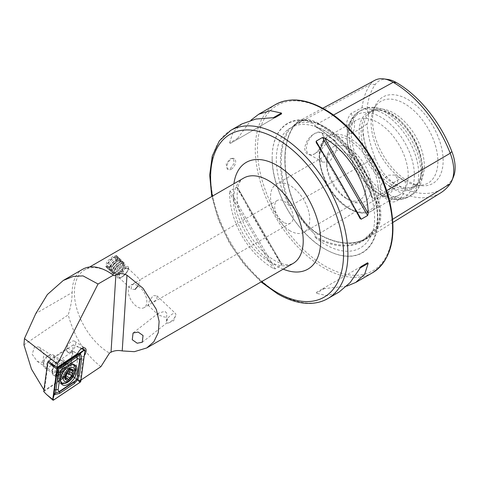 <?xml version="1.0" encoding="UTF-8"?>
<svg xmlns="http://www.w3.org/2000/svg" width="479" height="479" viewBox="0 0 479 479"><rect width="100%" height="100%" fill="white"/><g stroke="black" fill="none" stroke-linecap="round" stroke-linejoin="round"><path stroke-width="0.36" stroke-dasharray="2.4 1.8" d="M392.672 219.274L377.075 228.908A0.617 0.485 35.1 0 0 376.26 228.711L373.752 230.261L376.165 227.327C380.727 219.651 380.727 210.952 376.165 201.222L373.752 198.037L372.818 198.486L372.141 197.097A69.479 40.11 -120 0 0 325.457 131.09A69.479 40.11 -120 0 0 315.374 126.474A95.908 55.372 60 0 1 372.141 197.097M373.752 230.261L362.98 240.248A95.291 55.019 60 0 1 314.559 236.063L315.416 235.47L313.559 232.92C306.895 226.25 300.369 218.131 293.98 208.563L291.244 205.407L290.274 205.856L288.861 204.539A95.908 55.372 60 0 1 288.861 128.845A69.479 40.11 -120 0 0 288.861 204.539M386.643 190.636L377.075 196.264A39.979 23.082 -120 0 1 377.075 228.908A95.77 55.295 60 0 1 367.159 238.386A95.77 55.295 60 0 1 318.427 234.147A39.979 23.082 60 0 1 293.944 203.689A95.77 55.295 60 0 1 293.944 125.498A39.979 23.082 60 0 1 298.8 121.127A39.979 23.082 60 0 1 318.427 123.307A95.77 55.295 60 0 1 377.075 196.264L373.752 198.037M288.861 128.845L290.675 128.037L297.86 122.331L305.752 120.522L313.559 123.337L315.416 125.468L314.41 126.115C337.851 139.491 360.825 168.015 372.488 198.294L372.818 198.486A95.291 55.019 60 0 0 314.559 126.007L315.374 126.474M290.675 128.037L293.867 126.211A39.38 22.735 60 0 1 298.645 121.911A39.38 22.735 60 0 1 317.984 124.055A95.171 54.947 60 0 1 376.26 196.558A39.38 22.735 -120 0 1 376.26 228.711A95.171 54.947 60 0 1 366.405 238.129A95.171 54.947 60 0 1 317.984 233.914L315.416 235.47M142.245 342.263L166.812 322.948L167.381 319.475C167.213 317.852 166.057 317.002 163.902 316.918L158.172 314.847L158.256 313.212L164.956 311.296L166.89 313.446L166.339 321.379L166.728 322.978A6.472 2.401 133.6 0 0 168.883 322.786A6.472 2.401 133.6 0 0 169.65 322.397A6.472 2.401 133.6 0 0 175.553 315.781A6.472 2.401 133.6 0 0 175.53 313.5A6.472 2.401 133.6 0 0 172.476 313.973A6.472 2.401 133.6 0 0 166.339 321.379M121.205 277.311A7.706 2.856 133.6 0 0 128.234 269.432A7.706 2.856 133.6 0 0 128.204 266.719A7.706 2.856 133.6 0 0 124.576 267.282A7.706 2.856 133.6 0 0 118.714 272.952A7.706 2.856 133.6 0 0 117.577 277.874A7.706 2.856 133.6 0 0 120.289 277.778A7.706 2.856 133.6 0 0 121.205 277.311M121.971 276.982A6.472 2.401 133.6 0 0 127.881 270.366A6.472 2.401 133.6 0 0 127.851 268.084A6.472 2.401 133.6 0 0 124.803 268.563A6.472 2.401 133.6 0 0 119.882 273.317A6.472 2.401 133.6 0 0 118.924 277.461A6.472 2.401 133.6 0 0 121.205 277.377A6.472 2.401 133.6 0 0 121.971 276.982M109.673 266.324L115.2 260.348L116.421 255.493L113.044 256.301L106.853 261.648L105.793 266.653L109.673 266.324M135.042 289.43L131.27 289.22L131.3 285.694L135.761 282.215L140.197 279.844L138.042 285.873M150.364 304.021L156.932 299.345L156.962 295.812L153.19 295.603L149.226 301.225L148.035 305.189L150.364 304.021M70.79 351.754A6.472 3.467 123.3 0 0 75.185 346.263A6.472 3.467 123.3 0 0 74.67 341.258A6.472 3.467 123.3 0 0 71.431 341.581A6.472 3.467 123.3 0 0 67.036 347.065A6.472 3.467 123.3 0 0 67.551 352.077A6.472 3.467 123.3 0 0 70.79 351.754M80.993 380.033L80.131 380.613L83.34 356.867A6.472 3.467 123.3 0 0 84.286 355.669M83.34 356.867L78.221 354.502L73.047 351.095A6.472 3.467 123.3 0 1 71.533 352.239A6.472 3.467 123.3 0 1 68.293 352.562A6.472 3.467 123.3 0 1 67.629 347.988L48.409 360.873M58.3 375.087A9.245 4.952 123.3 0 0 65.252 364.531A9.245 4.952 123.3 0 0 60.067 360.124A9.245 4.952 123.3 0 0 59.216 360.555A9.245 4.952 123.3 0 0 52.205 372.063A9.245 4.952 123.3 0 0 58.3 375.087M56.48 371.62A6.472 3.467 123.3 0 0 60.875 366.13A6.472 3.467 123.3 0 0 60.36 361.124A6.472 3.467 123.3 0 0 57.714 361.142A6.472 3.467 123.3 0 0 57.121 361.447A6.472 3.467 123.3 0 0 52.211 369.507A6.472 3.467 123.3 0 0 53.241 371.938A6.472 3.467 123.3 0 0 56.48 371.62M231.297 169.195A6.167 3.557 120 0 0 235.327 163.764A6.167 3.557 120 0 0 234.381 158.824A6.167 3.557 120 0 0 231.297 159.13A6.167 3.557 120 0 0 227.274 164.56A6.167 3.557 120 0 0 228.22 169.5A6.167 3.557 120 0 0 231.297 169.195M230.351 158.579L233.363 158.232L234.255 163.153L230.351 168.644L227.196 168.913L226.202 163.944L230.351 158.579M315.218 153.597A12.484 7.209 -60 0 1 308.979 154.214A12.484 7.209 -60 0 1 307.063 144.209A12.484 7.209 -60 0 1 315.218 133.21A12.484 7.209 -60 0 1 321.463 132.593A12.484 7.209 -60 0 1 324.044 138.305A12.484 7.209 -60 0 1 315.218 153.597L315.182 153.615C309.141 156.393 305.626 154.693 304.65 148.508C305.614 141.736 309.129 136.611 315.182 133.144L321.481 132.324L324.044 137.85L321.475 146.867L315.182 153.615M329.594 141.509L335.18 140.509L336.629 150.268L329.594 161.896L322.696 162.136L319.607 157.597L319.607 154.406C321.211 148.765 324.54 144.466 329.594 141.509M388.014 195.624L397.277 185.289L397.929 179.164L394.918 175.003L388.014 175.236C383.601 178.565 381.122 183.349 380.571 189.6L380.571 192.798L382.434 196.624L388.014 195.624M396.947 180.397A12.484 7.209 -60 0 1 403.192 179.775A12.484 7.209 -60 0 1 405.102 189.78A12.484 7.209 -60 0 1 396.947 200.779A12.484 7.209 -60 0 1 390.708 201.402A12.484 7.209 -60 0 1 388.792 191.396A12.484 7.209 -60 0 1 396.947 180.397M315.374 237.518A69.479 40.11 -120 0 0 325.457 244.547A69.479 40.11 -120 0 0 369.531 238.332A69.479 40.11 -120 0 0 372.141 232.447A95.908 55.372 60 0 1 315.374 237.518L314.559 236.063M324.822 248.984L325.019 249.104A74.748 43.158 60 0 1 272.168 157.555A74.748 43.158 60 0 1 325.019 127.037A74.748 43.158 60 0 1 377.877 218.586A74.748 43.158 60 0 1 325.019 249.104L324.822 248.984A74.461 42.99 60 0 1 272.168 157.789A74.461 42.99 60 0 1 324.822 127.39A74.461 42.99 60 0 1 377.47 218.586A74.461 42.99 60 0 1 324.822 248.984C296.477 233.369 271.521 190.139 272.168 157.789L272.168 157.555M137.575 285.598A13.101 7.562 -120 0 0 131.03 284.945A13.101 7.562 -120 0 0 129.019 295.441A13.101 7.562 -120 0 0 137.575 306.985A13.101 7.562 -120 0 0 144.125 307.638A13.101 7.562 -120 0 0 146.137 297.142A13.101 7.562 -120 0 0 137.575 285.598M290.148 230.854A27.74 16.017 60 0 1 272.024 206.413A27.74 16.017 60 0 1 276.281 184.181A27.74 16.017 60 0 1 290.148 185.553A27.74 16.017 60 0 1 308.272 210A27.74 16.017 60 0 1 304.021 232.231A27.74 16.017 60 0 1 290.148 230.854M283.927 222.496A13.101 7.562 60 0 1 275.371 210.952A13.101 7.562 60 0 1 277.377 200.45A13.101 7.562 60 0 1 283.927 201.102A13.101 7.562 60 0 1 292.483 212.646A13.101 7.562 60 0 1 290.478 223.142A13.101 7.562 60 0 1 283.927 222.496M346.275 198.456L346.275 198.456A27.74 16.017 60 0 1 326.66 164.477A27.74 16.017 60 0 1 332.402 151.777A27.74 16.017 60 0 1 346.275 153.148A27.74 16.017 60 0 1 364.399 177.595A27.74 16.017 60 0 1 360.142 199.827A27.74 16.017 60 0 1 346.275 198.456L348.999 200.024A31.596 18.244 60 0 1 326.66 161.333A31.596 18.244 60 0 1 348.999 148.43A31.596 18.244 60 0 1 371.339 187.127A31.596 18.244 60 0 1 348.999 200.024L346.275 198.456M377.703 192.893L377.703 192.893A43.152 24.914 60 0 1 347.191 140.042A43.152 24.914 60 0 1 356.125 120.283A43.152 24.914 60 0 1 377.703 122.42A43.152 24.914 60 0 1 405.893 160.447A43.152 24.914 60 0 1 399.276 195.031A43.152 24.914 60 0 1 377.703 192.893L380.787 194.672A47.511 27.429 60 0 1 347.191 136.479A47.511 27.429 60 0 1 380.787 117.086A47.511 27.429 60 0 1 414.383 175.272A47.511 27.429 60 0 1 380.787 194.672L377.703 192.893M390.343 186.463A44.224 25.531 60 0 1 359.591 139.155A44.224 25.531 60 0 1 379.188 110.188A44.224 25.531 60 0 1 390.343 114.253A44.224 25.531 60 0 1 419.556 180.104A44.224 25.531 60 0 1 390.343 186.463M391.654 184.84A43.152 24.914 60 0 1 363.459 146.814A43.152 24.914 60 0 1 370.075 112.23A43.152 24.914 60 0 1 380.763 110.404A43.152 24.914 60 0 1 391.654 114.367A43.152 24.914 60 0 1 420.155 178.631A43.152 24.914 60 0 1 413.227 186.978A43.152 24.914 60 0 1 391.654 184.84M393.834 183.577A43.152 24.914 60 0 1 366.878 149.304A43.152 24.914 60 0 1 368.555 114.008A43.152 24.914 60 0 1 372.255 110.972A43.152 24.914 60 0 1 393.834 113.11A43.152 24.914 60 0 1 422.023 151.136A43.152 24.914 60 0 1 415.407 185.714A43.152 24.914 60 0 1 410.928 187.403A43.152 24.914 60 0 1 393.834 183.577M404.51 180.721A47.199 27.249 60 0 1 373.333 110.427A47.199 27.249 60 0 1 376.865 104.626A47.199 27.249 60 0 1 404.51 103.638A47.199 27.249 60 0 1 436.423 149.31A47.199 27.249 60 0 1 423.214 184.9A47.199 27.249 60 0 1 416.419 185.056A47.199 27.249 60 0 1 404.51 180.721M407.845 181.014A49.924 28.824 60 0 1 374.871 106.667A49.924 28.824 60 0 1 407.845 99.488A49.924 28.824 60 0 1 442.56 152.903A49.924 28.824 60 0 1 420.442 185.607A49.924 28.824 60 0 1 407.845 181.014M346.778 286.155L322.541 288.807L316.122 292.513L316.314 293.292L327.456 295.681L339.048 292.088M109.242 272.383A49.319 28.477 -120 0 0 84.585 269.94A49.319 28.477 -120 0 0 77.023 309.458A49.319 28.477 -120 0 0 109.242 352.921A49.319 28.477 -120 0 0 109.499 353.065M42.535 362.441L43.96 354.538L39.062 347.113L34.584 346.61L32.183 354.286L37.242 361.411L42.535 362.441M100.877 366.698C85.232 354.424 74.341 337.144 68.216 314.859C70.748 307.015 72.072 299.567 72.191 292.519L35.817 313.517M82.723 269.234A50.858 29.363 -120 0 0 72.191 292.519M80.131 380.613L75.071 377.757L78.221 354.502M75.071 377.757L70.036 373.327L73.047 351.095M70.036 373.327L44.403 390.469L48.307 361.621M44.403 390.469L43.948 389.906M23.95 344.886L68.216 314.859M229.543 192.881L230.124 190.816L236.542 187.109L237.847 188.085L281.424 263.558C267.246 241.901 249.517 211.197 237.847 188.085L281.544 263.761L281.616 265.18L275.197 268.887L273.114 268.354C247.787 253.134 230.058 222.43 229.543 192.881L273.114 268.354M241.949 123.917L233.045 132.162L229.543 143.005L230.124 143.562L236.542 139.856L250.96 120.187M387.715 79.424A34.656 20.01 60 0 0 375.237 84.502A90.441 52.217 60 0 0 366.98 109.356A18.495 10.676 60 0 1 366.98 123.965A90.441 52.217 60 0 0 375.237 158.351L370.333 160.381A93.112 53.762 60 0 1 362.082 127.588L366.98 123.965M375.237 158.351A34.656 20.01 60 0 0 396.456 184.75A90.441 52.217 60 0 0 451.847 179.805A34.656 20.01 -120 0 0 453.511 176.715M366.98 109.356L362.082 107.625L351.053 113.415C344.88 121.468 344.832 130.929 351.053 133.982L362.082 127.588M362.082 107.625A93.112 53.762 60 0 1 370.333 84.358A37.326 21.549 60 0 1 374.859 80.28M440.566 192.941A93.112 53.762 60 0 1 393.187 188.816L318.427 234.147A0.617 0.353 120 0 0 318.301 233.878C336.755 244.188 352.514 245.769 365.579 238.62L362.98 240.248A95.291 55.019 60 0 0 372.818 230.86L372.141 232.447M396.456 184.75L393.187 188.816A37.326 21.549 60 0 1 370.333 160.381L293.878 203.91A95.171 54.947 60 0 1 293.867 126.211A0.617 0.485 -144.9 0 1 293.867 126.211A0.617 0.485 -144.9 0 0 294.004 126.091C282.113 142.479 282.059 173.278 294.076 203.719C299.68 217.34 307.757 227.393 318.301 233.878A0.617 0.353 120 0 0 317.996 233.908A39.38 22.735 60 0 1 293.867 203.916L291.244 205.407M351.053 113.415A18.495 10.676 60 0 1 351.053 133.982M322.541 288.807L361.196 266.492M275.197 117.535L230.124 143.562M281.616 113.828L236.542 139.856L281.616 113.828M67.629 347.988L72.802 351.388L52.935 364.717M72.802 351.388L77.616 353.58M166.89 313.446A6.472 1.048 -128.2 0 0 164.956 311.296M52.576 371.075A8.478 4.539 123.3 0 0 53.852 375.291A8.478 4.539 123.3 0 0 60.073 373.381A8.478 4.539 123.3 0 0 64.443 365.345A8.478 4.539 123.3 0 0 63.174 361.13A8.478 4.539 123.3 0 0 56.947 363.046A8.478 4.539 123.3 0 0 52.576 371.075M43.721 391.559L69.299 374.41L80.011 382.338M69.299 374.41L73.299 344.862L81.538 348.646M73.299 344.862L48.852 361.256M65.785 376.35A1.215 0.653 -56.7 0 1 64.593 376.979A1.215 0.653 -56.7 0 1 64.414 376.692A2.126 1.138 123.3 0 0 64.102 376.177A2.126 1.138 123.3 0 0 62.563 376.638A1.215 0.653 -56.7 0 1 61.683 376.901A1.215 0.653 -56.7 0 1 61.492 376.41A1.215 0.653 -56.7 0 1 61.791 375.56A2.126 1.138 123.3 0 0 61.971 373.207A2.126 1.138 123.3 0 0 61.881 373.159A1.215 0.653 -56.7 0 1 61.833 373.129A1.215 0.653 -56.7 0 1 61.641 372.638A1.215 0.653 -56.7 0 1 62.785 371.063A2.126 1.138 123.3 0 0 64.731 368.716A1.215 0.653 -56.7 0 1 65.383 367.638A1.215 0.653 -56.7 0 1 66.228 367.411A1.215 0.653 -56.7 0 1 66.401 367.704A2.126 1.138 123.3 0 0 66.713 368.213A2.126 1.138 123.3 0 0 68.258 367.752A1.215 0.653 -56.7 0 1 69.138 367.489A1.215 0.653 -56.7 0 1 69.03 368.83A2.126 1.138 123.3 0 0 68.509 370.315A2.126 1.138 123.3 0 0 68.533 370.662M65.868 365.609A7.706 4.125 123.3 0 0 65.653 363.86A7.706 4.125 123.3 0 0 64.647 362.471A7.706 4.125 123.3 0 0 58.695 364.495A7.706 4.125 123.3 0 0 54.953 372.207A7.706 4.125 123.3 0 0 56.175 375.344A7.706 4.125 123.3 0 0 57.845 375.722A7.706 4.125 123.3 0 0 65.868 365.609M43.433 364.627A7.706 4.125 123.3 0 0 43.427 364.86A7.706 4.125 123.3 0 0 44.649 367.764A7.706 4.125 123.3 0 0 50.606 365.734A7.706 4.125 123.3 0 0 54.343 358.023A7.706 4.125 123.3 0 0 53.121 354.885A7.706 4.125 123.3 0 0 49.978 354.909A7.706 4.125 123.3 0 0 43.433 364.627M43.439 362.148A4.934 2.64 123.3 0 0 43.433 362.298A4.934 2.64 123.3 0 0 46.846 363.818A4.934 2.64 123.3 0 0 50.421 357.927A4.934 2.64 123.3 0 0 47.625 355.933A4.934 2.64 123.3 0 0 43.439 362.148M73.503 364.657A10.789 5.778 123.3 0 0 65.3 368.07A10.789 5.778 123.3 0 0 60.384 378.536A10.789 5.778 123.3 0 0 60.558 380.566M61.653 382.643A10.789 5.778 123.3 0 0 69.988 379.805A10.789 5.778 123.3 0 0 75.227 369.01A10.789 5.778 123.3 0 0 73.515 364.621A10.789 5.778 123.3 0 0 71.335 364.082A10.789 5.778 123.3 0 0 59.947 378.248A10.789 5.778 123.3 0 0 60.3 380.853A10.789 5.778 123.3 0 0 60.629 381.553M115.211 256.612A7.275 2.694 133.6 0 0 109.727 260.636A7.275 2.694 133.6 0 0 106.733 266.114A7.275 2.694 133.6 0 0 109.008 267.444A7.275 2.694 133.6 0 0 116.223 261.145A7.275 2.694 133.6 0 0 115.93 256.457A7.275 2.694 133.6 0 0 115.211 256.612M115.684 256.564A7.706 2.856 133.6 0 0 109.877 260.833A7.706 2.856 133.6 0 0 106.703 266.635A7.706 2.856 133.6 0 0 107.086 267.887A7.706 2.856 133.6 0 0 109.116 268.042A7.706 2.856 133.6 0 0 115.918 262.582A7.706 2.856 133.6 0 0 117.714 256.726A7.706 2.856 133.6 0 0 116.451 256.403A7.706 2.856 133.6 0 0 115.684 256.564M116.828 257.654A7.706 2.856 133.6 0 0 110.026 263.115A7.706 2.856 133.6 0 0 108.224 268.97A7.706 2.856 133.6 0 0 108.613 269.21A7.706 2.856 133.6 0 0 110.254 269.132A7.706 2.856 133.6 0 0 116.69 264.133A7.706 2.856 133.6 0 0 119.115 258.187A7.706 2.856 133.6 0 0 118.858 257.81A7.706 2.856 133.6 0 0 116.828 257.654M117.618 259.121A7.089 2.629 133.6 0 0 112.391 262.911A7.089 2.629 133.6 0 0 109.374 268.192A7.089 2.629 133.6 0 0 110.068 269.755A7.089 2.629 133.6 0 0 111.577 269.677A7.089 2.629 133.6 0 0 117.499 265.079A7.089 2.629 133.6 0 0 119.726 259.612A7.089 2.629 133.6 0 0 118.133 258.995A7.089 2.629 133.6 0 0 117.618 259.121M118.253 259.013A7.706 2.856 133.6 0 0 112.571 263.139A7.706 2.856 133.6 0 0 109.29 268.881A7.706 2.856 133.6 0 0 110.044 270.575A7.706 2.856 133.6 0 0 111.685 270.491A7.706 2.856 133.6 0 0 118.121 265.492A7.706 2.856 133.6 0 0 120.546 259.552A7.706 2.856 133.6 0 0 118.816 258.882A7.706 2.856 133.6 0 0 118.253 259.013M119.049 260.48A7.089 2.629 133.6 0 0 113.822 264.276A7.089 2.629 133.6 0 0 110.805 269.557A7.089 2.629 133.6 0 0 111.499 271.114A7.089 2.629 133.6 0 0 113.008 271.042A7.089 2.629 133.6 0 0 118.93 266.438A7.089 2.629 133.6 0 0 121.157 260.977A7.089 2.629 133.6 0 0 119.564 260.354A7.089 2.629 133.6 0 0 119.049 260.48M119.684 260.378A7.706 2.856 133.6 0 0 114.002 264.498A7.706 2.856 133.6 0 0 110.721 270.24A7.706 2.856 133.6 0 0 111.475 271.934A7.706 2.856 133.6 0 0 113.116 271.856A7.706 2.856 133.6 0 0 119.552 266.857A7.706 2.856 133.6 0 0 121.971 260.911A7.706 2.856 133.6 0 0 120.247 260.241A7.706 2.856 133.6 0 0 119.684 260.378M120.48 261.845A7.089 2.629 133.6 0 0 115.253 265.635A7.089 2.629 133.6 0 0 112.23 270.916A7.089 2.629 133.6 0 0 112.924 272.479A7.089 2.629 133.6 0 0 114.439 272.401A7.089 2.629 133.6 0 0 120.361 267.803A7.089 2.629 133.6 0 0 122.588 262.336A7.089 2.629 133.6 0 0 120.995 261.72A7.089 2.629 133.6 0 0 120.48 261.845M121.115 261.738A7.706 2.856 133.6 0 0 115.433 265.863A7.706 2.856 133.6 0 0 112.152 271.605A7.706 2.856 133.6 0 0 112.906 273.299A7.706 2.856 133.6 0 0 114.547 273.216A7.706 2.856 133.6 0 0 120.983 268.216A7.706 2.856 133.6 0 0 123.402 262.276A7.706 2.856 133.6 0 0 121.672 261.606A7.706 2.856 133.6 0 0 121.115 261.738M121.911 263.205A7.089 2.629 133.6 0 0 116.684 267.001A7.089 2.629 133.6 0 0 113.661 272.282A7.089 2.629 133.6 0 0 114.355 273.838A7.089 2.629 133.6 0 0 115.864 273.766A7.089 2.629 133.6 0 0 121.786 269.168A7.089 2.629 133.6 0 0 124.019 263.701A7.089 2.629 133.6 0 0 122.426 263.085A7.089 2.629 133.6 0 0 121.911 263.205M122.546 263.103A7.706 2.856 133.6 0 0 116.864 267.228A7.706 2.856 133.6 0 0 113.583 272.964A7.706 2.856 133.6 0 0 113.948 274.419A7.706 2.856 133.6 0 0 115.978 274.581A7.706 2.856 133.6 0 0 122.774 269.114A7.706 2.856 133.6 0 0 124.576 263.264A7.706 2.856 133.6 0 0 123.103 262.965A7.706 2.856 133.6 0 0 122.546 263.103M126.175 266.558A7.706 2.856 133.6 0 0 119.373 272.024A7.706 2.856 133.6 0 0 117.577 277.874A7.706 2.856 133.6 0 0 119.606 278.036A7.706 2.856 133.6 0 0 120.48 277.688A7.706 2.856 133.6 0 0 128.162 269.629A7.706 2.856 133.6 0 0 128.204 266.719A7.706 2.856 133.6 0 0 126.175 266.558M126.115 268.342A6.107 2.263 133.6 0 0 119.816 274.03A6.107 2.263 133.6 0 0 120.912 277.437A6.107 2.263 133.6 0 0 121.6 277.161A6.107 2.263 133.6 0 0 127.683 270.773A6.107 2.263 133.6 0 0 126.115 268.342M118.073 274.802A6.167 2.287 133.6 0 0 118.774 274.527A6.167 2.287 133.6 0 0 124.917 268.078A6.167 2.287 133.6 0 0 124.953 265.749A6.167 2.287 133.6 0 0 123.331 265.623A6.167 2.287 133.6 0 0 117.894 269.994A6.167 2.287 133.6 0 0 116.451 274.677A6.167 2.287 133.6 0 0 118.073 274.802M109.481 266.617A6.167 2.287 133.6 0 0 114.924 262.247A6.167 2.287 133.6 0 0 116.361 257.564A6.167 2.287 133.6 0 0 114.738 257.439A6.167 2.287 133.6 0 0 109.296 261.809A6.167 2.287 133.6 0 0 107.859 266.492A6.167 2.287 133.6 0 0 109.481 266.617M376.165 201.222A70.102 40.475 60 0 1 376.165 227.327M375.237 84.502L370.333 84.358L293.944 125.498A0.617 0.485 -144.9 0 1 294.004 126.091L297.86 122.331M333.474 115.062L318.427 123.307A0.617 0.353 -60 0 1 317.996 124.049L315.416 125.468M313.559 232.92A70.102 40.475 60 0 1 293.98 208.563M293.98 125.085A70.102 40.475 60 0 1 313.559 123.337M243.691 178.08A49.319 28.477 -120 0 0 236.135 217.598A49.319 28.477 -120 0 0 268.354 261.055A49.319 28.477 -120 0 0 293.01 263.498L289.831 264.588C286.328 265.384 281.227 264.001 274.515 260.444C260.378 251.75 249.415 237.758 241.632 218.478C233.728 197.773 237.464 180.517 243.691 178.08M283.239 269.144A61.647 35.596 60 0 1 277.072 266.09A61.647 35.596 60 0 1 233.92 183.72M327.798 298.585A97.093 56.061 60 0 1 279.251 293.777A97.093 56.061 60 0 1 215.819 208.215A97.093 56.061 60 0 1 230.704 130.408M372.482 272.791A97.093 56.061 60 0 1 323.93 267.977A97.093 56.061 60 0 1 260.504 182.415A97.093 56.061 60 0 1 275.383 104.614M325.019 110.05A95.555 55.169 60 0 1 392.588 227.082A95.555 55.169 60 0 1 325.019 266.09A95.555 55.169 60 0 1 257.457 149.059A95.555 55.169 60 0 1 325.019 110.05M319.607 154.406A43.152 24.914 60 0 1 328.51 136.228A43.152 24.914 60 0 1 350.089 138.365A43.152 24.914 60 0 1 380.571 189.6M380.571 192.798A43.152 24.914 60 0 1 371.662 210.97A43.152 24.914 60 0 1 350.089 208.832A43.152 24.914 60 0 1 319.607 157.597M348.999 208.203A41.613 24.028 60 0 1 319.571 157.244A41.613 24.028 60 0 1 348.999 140.251A41.613 24.028 60 0 1 378.422 191.217A41.613 24.028 60 0 1 348.999 208.203M383.865 194.366A49.319 28.477 60 0 1 351.646 150.909A49.319 28.477 60 0 1 359.208 111.385A49.319 28.477 60 0 1 383.865 113.828A49.319 28.477 60 0 1 416.083 157.292A49.319 28.477 60 0 1 408.527 196.809A49.319 28.477 60 0 1 383.865 194.366M386.05 193.103A49.319 28.477 60 0 1 353.831 149.646A49.319 28.477 60 0 1 361.394 110.128A49.319 28.477 60 0 1 386.05 112.571A49.319 28.477 60 0 1 418.269 156.028A49.319 28.477 60 0 1 410.713 195.546A49.319 28.477 60 0 1 386.05 193.103M290.274 205.856A95.291 55.019 60 0 1 290.274 128.174M451.847 179.805L450.212 183.726M212.395 196.151A94.016 54.277 -120 0 0 261.714 281.574M359.885 218.256L316.314 142.784M352.849 204.773L324.469 155.621M324.618 288.496L316.314 293.292M236.542 187.109L281.616 265.18M230.124 190.816L275.197 268.887M237.847 138.209L229.543 143.005M57.157 374.093A8.478 4.539 123.3 0 0 58.432 378.308A8.478 4.539 123.3 0 0 64.659 376.392A8.478 4.539 123.3 0 0 69.03 368.363A8.478 4.539 123.3 0 0 67.755 364.148A8.478 4.539 123.3 0 0 61.534 366.058A8.478 4.539 123.3 0 0 57.157 374.093M62.366 383.086A11.31 6.059 123.3 0 0 73.868 369.285A11.31 6.059 123.3 0 0 67.204 363.848A11.31 6.059 123.3 0 0 58.037 376.931A11.31 6.059 123.3 0 0 61.031 383.062M73.862 364.699A11.712 6.275 123.3 0 0 72.802 363.591A11.712 6.275 123.3 0 0 64.204 366.237A11.712 6.275 123.3 0 0 58.163 377.338A11.712 6.275 123.3 0 0 59.923 383.164A11.712 6.275 123.3 0 0 61.36 383.703M63.803 383.463A11.712 6.275 123.3 0 0 74.562 369.417A11.712 6.275 123.3 0 0 74.005 364.938M72.916 376.757L80.861 381.003M46.517 394.456L53.618 400.037M56.271 366.944L57.061 367.363M81.795 348.49L77.041 346.263L84.987 350.508M58.33 374.374A7.646 4.095 123.3 0 0 58.582 376.219A7.646 4.095 123.3 0 0 64.461 376.362A7.646 4.095 123.3 0 0 69.162 367.83A7.646 4.095 123.3 0 0 66.401 364.333A7.646 4.095 123.3 0 0 58.33 374.374M69.03 368.83L71.389 370.381M61.881 373.159L65.395 375.47M62.563 376.638L65.21 378.38M64.414 376.692L68 379.051M61.791 375.56L65.378 377.919M62.785 371.063L66.371 373.428M64.731 368.716L68.317 371.075M66.401 367.704L69.569 369.782M68.258 367.752L71.844 370.111M369.531 238.332C386.104 213.862 359.957 149.137 324.822 130.947C311.488 123.624 300.465 122.432 291.759 127.372L290.783 127.971M158.256 313.212L133.072 333.013M127.881 270.366L128.234 269.432M116.421 255.493L124.576 263.264M127.851 268.084L140.197 279.844M156.962 295.812L175.53 313.5M148.035 305.189L158.172 314.847M168.883 322.786L173.679 320.679L175.553 315.781M74.67 341.258L85.106 348.125M57.714 361.142L60.067 360.124M233.363 158.232L234.381 158.824M324.044 138.305L324.044 137.85M335.18 140.509L321.463 132.593M403.192 179.775L394.918 175.003M276.281 184.181L332.402 151.777M326.66 164.477L326.66 161.333M356.125 120.283L328.51 136.228C308.344 146.035 323.391 195.372 349.317 208.91C360.513 215.053 368.094 213.323 371.662 210.97L399.276 195.031M347.191 140.042L347.191 136.479C347.161 129.905 348.556 124.169 351.37 119.265C353.346 115.918 355.957 113.289 359.208 111.385L361.394 110.128C366.89 106.578 376.925 105.404 389.134 112.266C418.053 127.929 435.818 181.631 410.713 195.546L408.527 196.809C403.067 200.336 393.037 201.545 380.787 194.672M380.763 110.404L379.188 110.188M370.075 112.23L372.255 110.972M368.555 114.008L376.865 104.626M373.333 110.427L374.871 106.667M277.377 200.45L139.371 280.125M135.761 282.215L131.03 284.945M39.062 347.113L60.36 361.124M37.242 361.411L53.241 371.938M89.705 266.983L84.585 269.94M290.478 223.142L152.472 302.818M148.861 304.907L144.125 307.638M416.419 185.056L420.442 185.607M410.928 187.403L423.214 184.9M413.227 186.978L415.407 185.714M420.155 178.631L419.556 180.104M304.021 232.231L360.142 199.827M322.762 108.26L298.8 121.127M392.894 222.454L367.159 238.386M390.708 201.402L382.434 196.624M322.696 162.136L308.979 154.214M359.974 218.418L316.218 142.628M227.196 168.913L228.22 169.5M52.211 369.507L52.205 372.063M67.551 352.077L68.293 352.562M118.924 277.461L131.27 289.22M105.793 266.653L113.948 274.419M121.205 277.377L120.289 277.778M261.061 281.945L244.092 264.312L229.573 243.176L218.532 220.041L211.742 196.522M53.852 375.291L58.558 378.422L58.414 376.129C58.366 370.345 67.701 362.627 67.904 364.22L63.174 361.13M62.42 384.805L59.923 383.164C58.276 382.008 57.63 379.973 57.983 377.045C58.743 369.177 68.569 360.136 72.802 363.591L75.299 365.238M60.3 380.853L58.582 376.219L57.845 375.722M71.335 364.082L66.401 364.333L65.653 363.86M61.833 373.129L65.431 375.5M61.683 376.901L65.366 379.326M44.649 367.764L56.175 375.344M43.433 362.298L43.427 364.86M47.625 355.933L49.978 354.909M53.121 354.885L64.647 362.471M64.102 376.177L65.641 377.195M61.971 373.207L65.378 375.452M66.228 367.411L69.868 369.806M66.713 368.213L69.287 369.908M69.138 367.489L72.82 369.914M68.988 371.261L72.586 373.626M64.593 376.979L68.234 379.38M106.733 266.114L106.703 266.635M107.086 267.887L108.224 268.97M110.068 269.755L108.613 269.21M109.374 268.192L109.29 268.881M111.499 271.114L110.044 270.575M110.805 269.557L110.721 270.24M112.924 272.479L111.475 271.934M112.23 270.916L112.152 271.605M114.355 273.838L112.906 273.299M113.661 272.282L113.583 272.964M118.774 274.527L123.097 272.497L124.917 268.078M116.361 257.564L124.953 265.749M107.859 266.492L116.451 274.677M127.683 270.773L128.162 269.629M121.6 277.161L120.48 277.688M122.426 263.085L123.103 262.965M124.019 263.701L123.402 262.276M120.995 261.72L121.672 261.606M122.588 262.336L121.971 260.911M119.564 260.354L120.247 260.241M121.157 260.977L120.546 259.552M118.133 258.995L118.816 258.882M119.726 259.612L119.115 258.187M117.714 256.726L118.858 257.81M115.93 256.457L116.451 256.403M118.906 272.659A6.167 6.167 0 0 0 121.894 262.911A6.167 6.167 0 0 0 111.194 268.593A6.167 6.167 0 0 0 118.906 272.659"/><path stroke-width="0.72" d="M138.126 332.061L133.072 333.013L132.264 339.737L137.192 343.215L142.245 342.263L143.053 335.539L138.126 332.061M138.042 285.873L135.042 289.43M84.286 355.669A6.472 3.467 123.3 0 0 85.106 348.125A6.472 3.467 123.3 0 0 81.867 348.449A6.472 3.467 123.3 0 0 77.616 353.58L56.977 367.417L57.444 363.95L98.051 284.005L113.337 275.18A50.858 29.363 -120 0 0 108.152 271.755L108.152 271.755A50.858 29.363 -120 0 0 82.723 269.234L63.318 280.437L47.361 294.549L35.817 313.517L24.447 338.593L57.444 363.95M211.742 196.522L209.7 175.045L212.251 156.076L219.358 140.82L230.704 130.408A97.093 56.061 60 0 1 279.251 135.216A97.093 56.061 60 0 1 342.683 220.783A97.093 56.061 60 0 1 327.798 298.585L339.048 292.088L350.143 282.58L361.196 266.492L367.615 262.785L368.189 263.342L364.687 274.18L355.783 282.43L346.778 286.155M316.314 142.784L316.122 141.161L322.541 137.455L324.618 137.988C349.945 153.208 367.674 183.918 368.189 213.46L367.615 215.526L361.196 219.232L359.885 218.256C348.215 195.151 330.486 164.447 316.314 142.784L316.218 142.628M113.337 275.18L114.355 275.766A49.319 28.477 -120 0 0 109.242 272.383L108.152 271.755L109.242 272.383M114.355 275.766L115.876 274.886C119.301 273.096 123.001 273.21 126.977 275.221L143.017 288.268L156.31 309.356L159.124 321.433L158.25 332.713L153.825 341.802L146.772 347.934L134.371 351.676L122.223 350.921C118.187 350.119 114.451 350.538 111.026 352.191L109.499 353.065L100.877 366.698L80.993 380.033M48.307 361.621L48.409 360.873L52.935 364.717L56.977 367.417M43.948 389.906L31.458 369.075L23.95 344.886L24.447 338.593M250.96 120.187L258.69 114.253L270.282 110.667L281.424 113.05L281.616 113.828L275.197 117.535L255.738 119.061L241.949 123.917L230.704 130.408M322.762 108.26L374.859 80.28A37.326 21.549 60 0 1 383.775 78.885L387.715 79.424A34.656 20.01 60 0 1 396.456 82.61A90.441 52.217 60 0 1 451.847 151.508L450.212 153.25L386.643 190.636M392.894 222.454L440.566 192.941A93.112 53.762 60 0 0 450.212 183.726A37.326 21.549 -120 0 0 452.008 180.397L453.511 176.715A34.656 20.01 -120 0 0 451.847 151.508M383.775 78.885A37.326 21.549 60 0 1 393.187 82.316A93.112 53.762 60 0 1 450.212 153.25A37.326 21.549 -120 0 1 452.008 180.397M361.184 266.498L367.615 262.785M98.051 284.005L83.035 275.892L73.431 276.371L63.318 280.437M60.659 378.985A11.712 6.275 123.3 0 0 62.42 384.805A11.712 6.275 123.3 0 0 71.024 382.164A11.712 6.275 123.3 0 0 77.059 371.063A11.712 6.275 123.3 0 0 75.299 365.238A11.712 6.275 123.3 0 0 66.701 367.884A11.712 6.275 123.3 0 0 60.659 378.985M75.131 380.907A3.084 1.653 123.3 0 0 77.251 377.56L79.562 360.495A3.084 1.653 123.3 0 0 77.364 359.232L62.593 369.141A3.084 1.653 123.3 0 0 60.474 372.482L58.163 389.553A3.084 1.653 123.3 0 0 60.36 390.81L75.131 380.907L74.341 381.865L76.688 379.422L77.251 377.56M80.011 382.338A1.233 0.659 123.3 0 0 80.861 381.003L84.987 350.508A1.233 0.659 123.3 0 0 84.753 349.874A1.233 0.659 123.3 0 0 84.106 350.005L57.708 367.704A1.233 0.659 123.3 0 0 56.863 369.046L52.738 399.534A1.233 0.659 123.3 0 0 52.882 400.115A1.233 0.659 123.3 0 0 53.618 400.037L80.011 382.338M48.852 361.256L47.72 362.016L43.721 391.559L46.517 394.456L52.738 399.534M47.72 362.016L56.863 369.046M80.819 381.021L84.945 350.532A1.174 0.629 123.3 0 0 84.106 350.053L57.714 367.752A1.174 0.629 123.3 0 0 56.905 369.022L52.78 399.516A1.174 0.629 123.3 0 0 53.612 399.995L80.011 382.296A1.174 0.629 123.3 0 0 80.819 381.021L79.52 381.104L80.011 382.296M79.346 375.614A2.155 1.215 -172.3 0 0 77.838 376.344L80.149 359.28L79.478 355.214L58.737 369.111L55.522 393.037L54.217 394.732L54.432 390.421L57.63 368.465L80.454 353.304L81.658 358.549L79.346 375.614L77.574 379.925L74.371 383.481L59.594 393.385L54.217 394.732L52.78 399.516M58.737 369.111L57.246 368.315L56.905 369.022M76.688 379.422L79.52 381.104M79.478 355.214L80.454 353.304L83.645 350.616L84.945 350.532M55.522 393.037L59.57 391.774L60.36 390.81M69.287 369.908L70.209 370.512L69.988 370.063C69.599 369.543 69.042 369.884 68.317 371.075L65.312 375.051L65.785 376.362L65.162 378.823L66.15 378.997L67.599 378.476L68 379.051C68.653 379.739 69.21 379.404 69.677 378.033L71.622 375.686C72.778 375.093 73.077 374.392 72.521 373.59L71.982 372.602L72.82 369.914L69.868 369.806M65.312 375.051L65.378 375.452M65.162 378.823L65.366 379.326M63.36 378.111A8.119 4.347 123.3 0 0 68.856 380.925A8.119 4.347 123.3 0 0 74.856 371.153A8.119 4.347 123.3 0 0 69.359 368.339A8.119 4.347 123.3 0 0 63.36 378.111M60.558 380.566A10.789 5.778 123.3 0 0 62.09 382.931A10.789 5.778 123.3 0 0 70.425 380.092A10.789 5.778 123.3 0 0 75.658 369.297A10.789 5.778 123.3 0 0 73.952 364.902A10.789 5.778 123.3 0 0 73.503 364.657M60.629 381.553A10.789 5.778 123.3 0 0 61.653 382.643L62.09 382.931M73.473 371.991A6.167 3.305 123.3 0 0 69.299 369.854A6.167 3.305 123.3 0 0 64.743 377.272A6.167 3.305 123.3 0 0 68.916 379.41A6.167 3.305 123.3 0 0 73.473 371.991M68 379.051L68.234 379.38M72.586 373.626L68.844 371.183A2.126 1.138 123.3 0 0 68.934 371.231L72.311 373.452M68.533 370.662A2.126 1.138 123.3 0 0 68.844 371.183M69.06 371.321A1.215 0.653 -56.7 0 1 68.988 372.423A1.215 0.653 -56.7 0 1 68.036 373.327A2.126 1.138 123.3 0 0 66.09 375.674A1.215 0.653 -56.7 0 1 65.785 376.35M146.772 347.934L293.01 263.498A49.319 28.477 -120 0 0 300.572 223.98A49.319 28.477 -120 0 0 268.354 180.523A49.319 28.477 -120 0 0 243.691 178.08L89.705 266.983M233.92 183.72A61.647 35.596 60 0 1 277.072 165.423A61.647 35.596 60 0 1 320.553 237.291A61.647 35.596 60 0 1 283.239 269.144M261.714 281.574A94.016 54.277 -120 0 0 277.072 292.519A94.016 54.277 -120 0 0 343.551 254.133A94.016 54.277 -120 0 0 277.072 138.994A94.016 54.277 -120 0 0 212.395 196.151M323.93 109.422A97.093 56.061 60 0 1 387.361 194.983A97.093 56.061 60 0 1 372.482 272.791C391.193 260.229 397.061 236.985 390.098 203.06C382.002 165.824 354.149 125.839 324.702 109.344C305.788 98.68 289.346 97.105 275.383 104.614A97.093 56.061 60 0 1 323.93 109.422M115.876 274.886L111.026 352.191M396.456 82.61L393.187 82.316L333.474 115.062M450.212 183.726L392.672 219.274M361.196 219.232L352.849 204.773M324.469 155.621L316.122 141.161M367.615 215.526L322.541 137.455M368.189 213.46L324.618 137.988M359.885 268.138L368.189 263.342M281.424 113.05L273.114 117.846M126.977 275.221L122.223 350.921M61.36 383.703A11.712 6.275 123.3 0 0 63.803 383.463M61.031 383.062A11.31 6.059 123.3 0 0 62.366 383.086M50.642 363.968L56.271 366.944M57.061 367.363L57.708 367.704M81.538 348.646L84.106 350.005M53.121 398.803L53.612 399.995M83.645 350.616L84.106 350.053M57.246 368.315L57.714 367.752M59.594 393.385L59.57 391.774L74.341 381.865A2.155 1.126 56.2 0 0 74.371 383.481M54.432 390.421A2.155 1.215 -172.3 0 1 55.941 389.69L58.163 389.553M56.744 373.357L58.252 372.626L60.474 372.482M61.725 365.489L61.749 367.106L62.593 369.141M76.496 355.586A2.155 1.126 56.2 0 0 76.52 357.196L77.364 359.232M81.658 358.549L80.149 359.28L79.562 360.495M71.389 370.381L72.616 371.189M65.21 378.38L66.15 378.997M69.569 369.782L69.988 370.063M68.036 373.327L71.622 375.686M66.09 375.674L69.677 378.033M261.061 281.945L277.712 293.926C289.352 300.632 300.477 303.776 311.081 303.351C317.212 303.051 322.78 301.465 327.798 298.585M355.783 282.43L372.482 272.791M258.69 114.253L275.383 104.614M46.517 394.456L52.882 400.115M81.795 348.49L84.753 349.874M73.586 364.663L73.952 364.902M65.641 377.195L67.599 378.476"/></g></svg>
